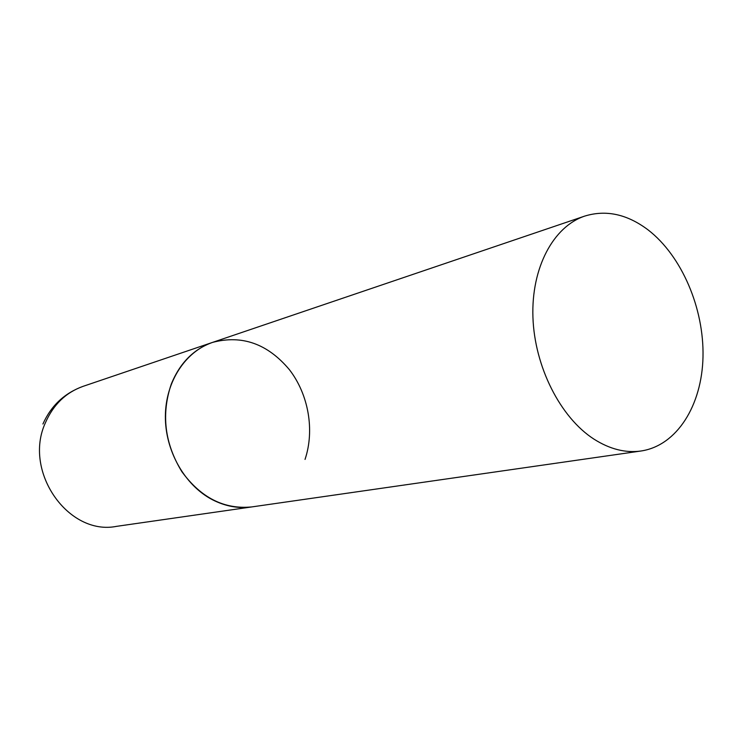 <?xml version="1.0" encoding="UTF-8"?>
<svg xmlns="http://www.w3.org/2000/svg" width="740" height="740" viewBox="0 0 740 740"><rect width="100%" height="100%" fill="white"/><g stroke="black" fill="none" stroke-linecap="round" stroke-linejoin="round"><path stroke-width="1.11" d="M640.997 451.002C676.952 445.684 701.964 405.344 703 356.865C704.091 308.349 681.771 255.938 648.185 229.974C627.279 214.184 606.134 209.549 584.766 216.08C553.428 226.496 531.2 267.677 532.929 317.229C534.576 366.735 560.402 417.545 593.952 439.125C609.806 449.199 625.485 453.158 640.997 451.002L116.587 526.344C68.395 536.112 22.783 471.389 45.473 422.614C53.419 404.539 65.953 392.45 83.074 386.345L212.491 342.417C185.453 351.491 165.594 381.572 165.371 416.158C165.085 450.725 184.741 485.292 212.269 499.648C225.293 506.345 238.493 508.759 251.868 506.909C224.359 509.638 201.012 497.872 181.827 471.621C164.631 443.399 161.117 414.233 171.264 384.134C179.857 363.072 193.603 349.169 212.491 342.417C241.952 334.637 267.575 343.712 289.377 369.649C308.543 394.411 314.833 430.282 305.028 459.42M83.074 386.345C64.436 393.18 51.051 405.742 42.929 424.011M212.491 342.417L584.766 216.08"/></g></svg>
